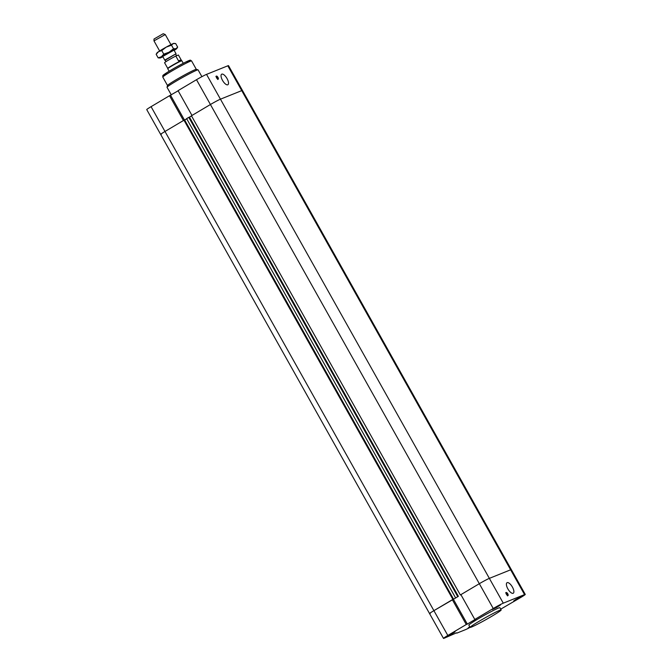 <?xml version="1.0" encoding="UTF-8"?>
<svg xmlns="http://www.w3.org/2000/svg" width="672" height="672" viewBox="0 0 672 672"><rect width="100%" height="100%" fill="white"/><g stroke="black" fill="none" stroke-linecap="round" stroke-linejoin="round"><path stroke-width="1.01" d="M430.273 613.418A8.644 0.479 -29.3 0 1 429.568 613.595A8.644 0.479 -29.3 0 1 433.902 610.655L453.575 599.18L184.666 119.994L186.724 118.776L184.372 120.112M453.575 599.18L458.38 596.333L189.479 117.146L191.528 115.928L189.185 117.264M161.364 134.232A8.644 0.479 -29.3 0 1 160.658 134.408A8.644 0.479 -29.3 0 1 164.993 131.468L183.439 120.523L169.52 95.718L178.147 90.804M170.57 95.298L184.472 120.078M474.81 619.45L493.248 608.504A8.644 0.479 -29.3 0 1 503.278 603.17L524.555 594.611A8.644 0.479 -29.3 0 1 525.26 594.434L228.514 65.638A8.644 0.479 150.7 0 0 227.808 65.814L206.531 74.374A8.644 0.479 150.7 0 0 196.501 79.708L178.063 90.653L191.982 115.458L210.428 104.513A8.644 0.479 -29.3 0 1 220.45 99.179L241.727 90.619A8.644 0.479 -29.3 0 1 242.432 90.443A8.644 0.479 150.7 0 0 241.727 90.619L220.45 99.179A8.644 0.479 150.7 0 0 210.428 104.513L191.444 115.777L460.354 594.964L479.329 583.699A8.644 0.479 -29.3 0 1 489.359 578.365L510.636 569.806A8.644 0.479 -29.3 0 1 511.342 569.629A8.644 0.479 150.7 0 0 510.636 569.806L489.359 578.365A8.644 0.479 150.7 0 0 479.329 583.699L460.891 594.644L474.81 619.45L475.86 619.03L467.317 624.095L453.39 599.29L458.38 596.333M169.52 95.718L151.074 106.663A8.644 0.479 150.7 0 0 146.74 109.603L443.486 638.4A8.644 0.479 -29.3 0 1 447.821 635.46L466.267 624.515L452.348 599.71L453.39 599.29M216.636 77.91A1.781 0.706 -120.7 0 1 216.384 76.112A1.781 0.706 -120.7 0 1 217.904 77.288A1.781 0.706 -120.7 0 1 218.207 79.178A1.781 0.706 -120.7 0 1 216.636 77.91M217.862 79.187A1.781 0.706 59.3 0 0 217.392 77.591A1.781 0.706 59.3 0 0 216.216 76.406M222.516 80.38A6.115 2.419 -120.7 0 1 221.659 74.206A6.115 2.419 -120.7 0 1 226.859 78.238A6.115 2.419 -120.7 0 1 227.9 84.731A6.115 2.419 -120.7 0 1 222.516 80.38M201.902 76.667L198.089 69.888A17.808 0.991 150.7 0 0 198.038 69.854A17.808 0.991 150.7 0 0 182.078 77.734A17.808 0.991 150.7 0 0 167.034 87.251A17.808 0.991 150.7 0 0 167.034 87.31L171.284 94.878M198.038 69.854L196.283 69.359A16.514 0.924 150.7 0 0 181.482 76.667A16.514 0.924 150.7 0 0 167.53 85.495L167.034 87.251M452.886 599.39L183.977 120.204L164.993 131.468A8.644 0.479 150.7 0 0 160.658 134.408M453.247 599.248L183.977 120.204M460.916 594.695L460.354 594.964M458.06 596.392L188.782 117.356L186.64 118.625L455.54 597.811M188.782 117.356L457.691 596.543M467.317 624.095L466.267 624.515M500.716 609.16L520.926 597.374A8.644 0.479 -29.3 0 0 525.26 594.434M443.486 638.4A8.644 0.479 -29.3 0 0 444.192 638.224L456.632 632.789M452.348 599.71L433.902 610.655A8.644 0.479 150.7 0 0 429.568 613.595M470.098 627.371A8.644 0.479 -29.3 0 1 465.469 629.664L456.826 633.133M470.114 627.388L468.846 625.128A17.808 0.991 -29.3 0 1 483.89 615.552A17.808 0.991 -29.3 0 1 499.901 607.706L501.169 609.958A17.808 0.991 150.7 0 0 485.15 617.803A17.808 0.991 150.7 0 0 470.114 627.388A17.808 0.991 150.7 0 0 492.223 616.022A17.808 0.991 150.7 0 0 501.169 609.958M449.207 634.906L455.036 631.915L451.072 634.435L446.855 636.51L449.207 634.906M494.743 607.9L500.573 604.901L496.608 607.429L492.383 609.496L494.743 607.9M516.062 599.323L521.892 596.324L517.927 598.853L513.71 600.919L516.062 599.323M469.778 626.8L468.174 627.925L469.778 626.783M506.428 594.3A1.781 0.706 -120.7 0 1 506.176 592.511A1.781 0.706 -120.7 0 1 507.688 593.678A1.781 0.706 -120.7 0 1 507.99 595.568A1.781 0.706 -120.7 0 1 506.428 594.3M507.654 595.577A1.781 0.706 59.3 0 0 507.175 593.981A1.781 0.706 59.3 0 0 506.008 592.805M507.872 588.882A6.115 2.419 -120.7 0 1 507.016 582.708A6.115 2.419 -120.7 0 1 512.215 586.74A6.115 2.419 -120.7 0 1 513.265 593.233A6.115 2.419 -120.7 0 1 507.872 588.882M449.728 634.704L453.827 632.596L449.728 634.704M516.575 599.113L520.682 597.005L516.575 599.113M495.256 607.69L499.355 605.581L495.256 607.69M469.93 627.06L469.392 627.245L469.829 626.884M516.121 599.298L513.845 600.844L517.927 598.844L521.749 596.4L516.121 599.298M494.802 607.874L500.43 604.985L494.802 607.874M449.266 634.889L454.902 631.991L449.266 634.889M165.27 34.549L163.212 33.718L154.006 39.018L153.98 40.883L165.27 34.549L170.932 44.638M159.634 50.971L153.98 40.883M166.127 61.547L164.758 60.102L176.056 53.768L165.362 60.119M175.753 54.289L176.602 55.734M178.517 60.841L181.146 59.858L178.517 60.841L175.829 56.053A7.93 0.445 150.7 0 0 168.554 60.052A7.93 0.445 150.7 0 0 164.573 62.723L167.74 68.384A7.93 0.445 150.7 0 0 167.74 68.384L167.731 68.695A8.089 0.454 150.7 0 0 167.731 68.712L169.142 71.224M175.829 56.053L178.408 55.012L181.104 59.8M181.146 59.858L181.566 60.614A7.93 0.445 150.7 0 0 181.566 60.614A7.93 0.445 150.7 0 0 180.919 60.791A7.93 0.445 150.7 0 0 173.158 64.848A7.93 0.445 150.7 0 0 167.74 68.376M181.566 60.614L181.843 60.782A8.089 0.454 150.7 0 0 181.843 60.782A8.089 0.454 150.7 0 0 181.188 60.959A8.089 0.454 150.7 0 0 173.258 65.1A8.089 0.454 150.7 0 0 167.731 68.695M174.014 50.131L162.725 56.473M174.174 50.417A9.71 0.546 150.7 0 0 175.274 49.703A9.71 0.546 150.7 0 0 176.786 48.544A9.71 0.546 150.7 0 0 176.005 48.678A9.71 0.546 150.7 0 0 169.05 52.206A9.71 0.546 150.7 0 0 161.381 56.759A9.71 0.546 150.7 0 0 159.928 58.01A9.71 0.546 150.7 0 0 160.658 57.784A9.71 0.546 150.7 0 0 162.876 56.75M159.928 58.01L158.155 57.859L161.381 56.759L163.758 54.146L169.05 52.206L173.502 48.762L176.005 48.678L177.652 47.09L175.652 43.529L173.158 43.604A9.71 0.546 -29.3 0 1 173.888 43.378L174.443 43.386M173.158 43.604L171.503 45.192L166.202 47.132A9.71 0.546 -29.3 0 1 173.158 43.604M166.202 47.132L161.759 50.585L158.533 51.685A9.71 0.546 -29.3 0 1 166.202 47.132M158.533 51.685L156.156 54.298L157.03 52.844A9.71 0.546 -29.3 0 1 158.533 51.685M176.786 48.544L177.652 47.09M163.758 54.146L161.759 50.585M173.502 48.762L171.503 45.192M158.155 57.859L156.156 54.298M447.821 635.46L151.074 106.663M493.248 608.504L196.501 79.708M503.278 603.17L206.531 74.374M227.808 65.814L524.555 594.611M186.287 63.109A15.212 0.848 150.7 0 0 185.623 62.11A15.212 0.848 150.7 0 0 166.9 72.618A15.212 0.848 150.7 0 0 167.404 73.71M162.792 77.095L162.8 75.743C163.372 75.356 160.423 76.297 175.157 67.696C189.109 59.917 190.588 59.968 190.495 60.245L191.587 60.934A16.514 0.924 150.7 0 0 176.736 68.216A16.514 0.924 150.7 0 0 162.792 77.095L167.521 85.529M216.384 76.112L215.88 76.415M218.207 79.178L217.694 79.481M191.587 60.934L196.316 69.367M506.176 592.511L505.663 592.813M507.99 595.568L507.478 595.871M162.641 56.33L164.758 60.102M173.939 49.988L176.056 53.768M181.852 60.791L183.254 63.294"/></g></svg>
